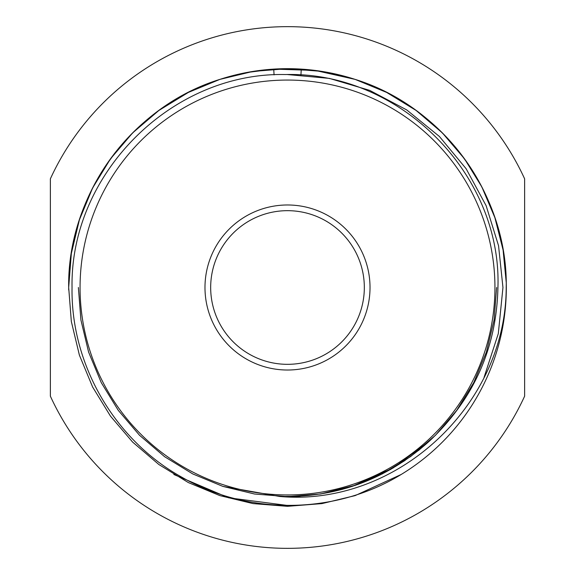 <?xml version="1.0" encoding="UTF-8"?>
<svg xmlns="http://www.w3.org/2000/svg" width="575" height="575" viewBox="0 0 575 575"><rect width="100%" height="100%" fill="white"/><g stroke="black" fill="none" stroke-linecap="round" stroke-linejoin="round"><path stroke-width="0.86" d="M364.327 287.5A76.827 76.827 0 0 1 287.5 364.327A76.827 76.827 0 0 1 210.673 287.5A76.827 76.827 0 0 1 287.5 210.673A76.827 76.827 0 0 1 364.327 287.5M370.02 287.5A82.52 82.52 0 0 1 287.5 370.02A82.52 82.52 0 0 1 204.98 287.5A82.52 82.52 0 0 1 287.5 204.98A82.52 82.52 0 0 1 370.02 287.5M300.79 69.079L297.038 68.885M68.691 289.951A218.823 218.823 0 0 1 68.677 287.5L71.336 321.518L79.386 355.12L92.625 387.033L110.465 416.12L132.617 442.082L158.88 464.535L188.348 482.569L219.88 495.614L253.057 503.599L287.5 506.323L321.942 503.599L355.12 495.614L401.163 474.49L355.12 495.614L321.942 503.599L287.5 506.323L253.057 503.599L219.88 495.614L188.348 482.569L158.88 464.535L132.617 442.082L110.465 416.12L92.625 387.033L79.386 355.12L71.336 321.518L68.677 287.5L71.336 321.518L79.386 355.12L92.625 387.033L110.465 416.12L132.617 442.082L158.88 464.535L188.348 482.569L219.88 495.614L253.057 503.599L287.5 506.323L321.942 503.599L355.12 495.614L401.163 474.49L355.12 495.614L321.942 503.599L287.5 506.323L253.057 503.599L219.88 495.614L188.348 482.569L158.88 464.535L132.617 442.082L110.465 416.12L92.625 387.033L79.386 355.12L71.336 321.518L68.677 287.5L71.336 321.518L79.386 355.12L92.625 387.033L110.465 416.12L132.617 442.082L158.88 464.535L188.348 482.569L219.88 495.614L253.057 503.599L287.5 506.323L321.942 503.599L355.12 495.614L401.163 474.49A218.823 218.823 0 0 0 506.273 282.835C505.619 191.877 441.852 106.246 355.12 79.386C310.04 65.155 264.96 65.155 219.88 79.386C131.56 106.612 67.275 195.09 68.677 287.5L71.336 253.482L79.386 219.88L92.625 187.967L110.465 158.88L132.617 132.918L158.88 110.465L188.348 92.431L219.88 79.386L253.057 71.401L287.5 68.677L321.942 71.401L355.12 79.386L386.652 92.431L416.12 110.465L442.383 132.918L464.535 158.88L481.836 186.911L494.867 217.616L503.082 249.967L506.273 282.835L503.082 249.967L494.867 217.616L481.836 186.911L464.535 158.88L442.383 132.918L416.12 110.465L386.652 92.431L355.12 79.386L321.942 71.401L287.5 68.677L253.057 71.401L219.88 79.386L188.348 92.431L158.88 110.465L132.617 132.918L110.465 158.88L92.625 187.967L79.386 219.88L71.336 253.482L68.677 287.5L71.336 253.482L79.386 219.88L92.625 187.967L110.465 158.88L132.617 132.918L158.88 110.465L188.348 92.431L219.88 79.386L253.057 71.401L287.5 68.677L321.942 71.401L355.12 79.386L386.652 92.431L416.12 110.465L442.383 132.918L464.535 158.88L481.836 186.911L494.867 217.616L503.082 249.967L506.273 282.835A218.823 218.823 0 0 0 285.164 68.691A218.823 218.823 0 0 0 68.677 287.5L71.336 321.518L79.386 355.12L92.625 387.033L110.465 416.12L132.617 442.082L158.88 464.535L188.348 482.569L219.88 495.614L253.057 503.599L287.5 506.323L321.942 503.599L355.12 495.614L401.163 474.49C335.168 514.762 248.45 515.602 181.93 477.257C114.605 440.069 70.689 364.306 72.047 287.5C69.97 173.938 171.537 71.99 285.373 74.549C399.23 71.322 501.795 173.549 497.936 287.5C496.577 348.012 473.743 399.208 429.424 441.09C386.824 479.334 336.921 497.799 279.73 496.484C397.203 506.956 506.129 404.829 506.201 287.5L506.273 282.835L503.082 249.967L494.867 217.616L481.836 186.911L464.535 158.88L442.383 132.918L416.12 110.465L386.652 92.431L355.12 79.386L315.143 70.43L273.714 69.108L246.265 72.594M80.062 287.5A207.438 207.438 0 0 1 287.5 80.062A207.438 207.438 0 0 1 494.938 287.5A207.438 207.438 0 0 1 287.5 494.938A207.438 207.438 0 0 1 80.062 287.5M484.042 377.423L498.309 333.586L502.952 287.5L498.554 245.755L486.134 205.692L466.095 168.683L439.386 136.455L406.705 109.911L369.646 90.361L329.353 78.387L287.5 74.556M173.837 474.49L228.62 497.806L287.5 505.454M287.5 496.628L279.73 496.484L300.078 496.247M50.37 396.168L50.37 178.832A260.842 260.842 0 0 1 524.63 178.832L524.63 396.168A260.842 260.842 0 0 1 50.37 396.168M273.714 69.108L274.074 74.879M341.55 489.519L347.846 487.729M390.195 469.674L405.224 460.345L390.195 469.674M429.424 441.09L410.679 456.5L429.424 441.09L410.679 456.5L429.424 441.09L410.679 456.5L429.424 441.09L410.679 456.5L429.424 441.09L418.435 450.563L429.424 441.09L418.435 450.563L429.424 441.09L418.435 450.563L429.424 441.09L418.435 450.563L429.424 441.09L393.02 468.05L352.123 486.393L320.419 494.018L287.5 496.628L254.581 494.018L222.877 486.393L192.74 473.922L164.579 456.687L139.481 435.232L118.313 410.421L101.257 382.619L88.608 352.123L80.917 320.016L78.373 287.5L80.917 320.016L88.608 352.123L101.257 382.619L118.313 410.421L139.481 435.232L164.579 456.687L192.74 473.922L222.877 486.393L254.581 494.018L287.5 496.628L320.419 494.018L352.123 486.393L382.26 473.922L410.421 456.687L435.519 435.232L456.687 410.421L473.743 382.619L486.393 352.123L494.083 320.016L496.628 287.5L494.083 320.016L486.393 352.123L473.743 382.619L456.687 410.421L435.519 435.232L410.421 456.687L382.26 473.922L352.123 486.393L320.872 493.947L288.434 496.62L320.872 493.947L352.123 486.393L382.26 473.922L410.421 456.687L435.519 435.232L456.687 410.421L473.743 382.619L486.393 352.123L494.083 320.016L496.628 287.5L494.083 320.016L486.393 352.123L473.743 382.619L456.687 410.421L435.519 435.232L410.421 456.687L382.26 473.922L352.123 486.393L320.419 494.018L287.5 496.628L254.581 494.018L222.877 486.393L192.74 473.922L164.579 456.687L139.481 435.232L118.313 410.421L101.257 382.619L88.608 352.123L80.917 320.016L78.373 287.5L80.917 320.016L88.608 352.123L101.257 382.619L118.313 410.421L139.481 435.232L164.579 456.687L192.74 473.922L222.877 486.393L279.73 496.484L222.877 486.393L192.74 473.922L164.579 456.687L139.481 435.232L118.313 410.421L101.257 382.619L88.608 352.123L80.917 320.016L78.373 287.5L80.917 320.016L88.608 352.123L101.257 382.619L118.313 410.421L139.481 435.232L164.579 456.687L192.74 473.922L222.877 486.393L254.581 494.018L287.5 496.628L320.419 494.018L352.123 486.393L382.26 473.922L410.421 456.687L435.519 435.232L456.687 410.421L473.743 382.619L486.393 352.123L494.083 320.016L496.628 287.5L494.083 320.016L486.393 352.123L473.743 382.619L456.687 410.421L435.519 435.232L410.421 456.687L382.26 473.922L352.123 486.393L320.419 494.018L287.5 496.628L254.581 494.018L222.877 486.393L192.74 473.922L164.579 456.687L139.481 435.232L118.313 410.421L101.257 382.619L88.608 352.123L80.917 320.016L78.373 287.5L80.917 320.016L88.608 352.123L101.257 382.619L118.313 410.421L139.481 435.232L164.579 456.687L192.74 473.922L222.877 486.393L254.581 494.018L287.5 496.628L320.419 494.018L356.248 485.005L342.391 489.296L356.241 485.005L342.391 489.296M286.422 496.62L298.806 496.318M288.434 496.62L320.872 493.947L352.123 486.393L382.26 473.922L410.421 456.687L435.519 435.232L456.687 410.421L473.743 382.619L486.393 352.123L494.083 320.016L496.628 287.5L494.083 320.016L486.393 352.123L473.743 382.619L456.687 410.421L435.519 435.232L410.421 456.687L382.26 473.922L352.123 486.393L320.419 494.018L287.5 496.628L254.581 494.018L222.877 486.393L192.74 473.922L164.579 456.687L139.481 435.232L118.313 410.421L101.257 382.619L88.608 352.123L80.917 320.016L78.373 287.5L80.917 320.016L88.608 352.123L101.257 382.619L118.313 410.421L139.481 435.232L164.579 456.687L192.74 473.922L222.877 486.393L279.73 496.484L222.877 486.393L192.74 473.922L164.579 456.687L139.481 435.232L118.313 410.421L101.257 382.619L88.608 352.123L80.917 320.016L78.373 287.5L80.917 320.016L88.608 352.123L101.257 382.619L118.313 410.421L139.481 435.232L164.579 456.687L192.74 473.922L222.877 486.393L254.581 494.018L287.5 496.628L320.419 494.018L352.123 486.393L382.26 473.922L410.421 456.687L435.519 435.232L456.687 410.421L473.743 382.619L486.393 352.123L494.083 320.016L496.628 287.5L494.083 320.016L486.393 352.123L473.743 382.619L456.687 410.421L435.519 435.232L410.421 456.687L382.26 473.922L352.123 486.393L320.872 493.947L288.434 496.62L320.872 493.947L352.123 486.393L382.26 473.922L410.421 456.687L435.519 435.232L456.687 410.421L473.743 382.619L486.393 352.123L494.083 320.016L496.628 287.5L494.083 320.016L486.393 352.123L473.743 382.619L456.687 410.421L435.519 435.232L410.421 456.687L382.26 473.922L352.123 486.393L320.419 494.018L287.5 496.628L254.581 494.018L222.877 486.393L192.74 473.922L164.579 456.687L139.481 435.232L118.313 410.421L101.257 382.619L88.608 352.123L80.917 320.016L78.373 287.5L80.917 320.016L88.608 352.123L101.257 382.619L118.313 410.421L139.481 435.232L164.579 456.687L192.74 473.922L222.877 486.393L279.73 496.484M300.912 75.081L301.286 69.108"/></g></svg>
